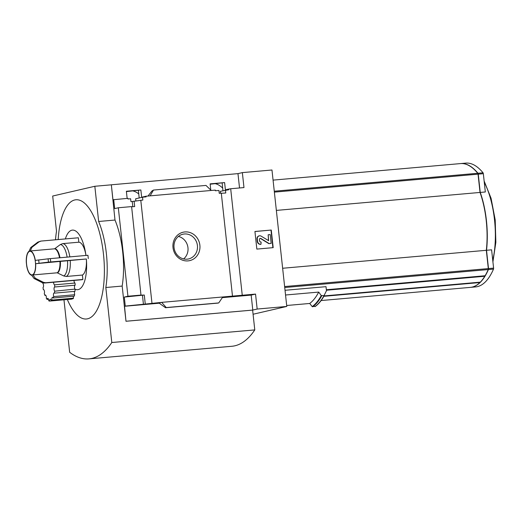 <?xml version="1.0" encoding="UTF-8"?>
<svg xmlns="http://www.w3.org/2000/svg" width="522" height="522" viewBox="0 0 522 522"><rect width="100%" height="100%" fill="white"/><g stroke="black" fill="none" stroke-linecap="round" stroke-linejoin="round"><path stroke-width="0.78" d="M138.767 193.936A64.049 24.306 -95 0 0 133.156 191M222.672 188.096A64.049 24.306 -95 0 0 215.469 183.737M210.151 184.207L224.61 182.583L225.4 189.845L228.793 189.055L228.864 189.721L220.317 191.32L220.512 193.199M222.163 183.15L222.94 190.713M126.402 191.594L140.868 189.969L141.658 197.231L146.036 196.213L146.108 196.872L142.532 197.192L135.655 198.784L135.87 200.911M138.421 190.537L139.178 197.968M224.61 182.583L210.112 183.861L210.784 190.073M221.315 193.29L225.765 192.99L225.452 190.125M141.221 295.06L127.929 296.235L118.318 207.769L131.609 206.595L140.986 295.165L144.287 295.047L145.273 304.072L161.69 302.362L166.244 307.562L165.526 307.732L158.969 302.995L161.69 302.362L232.486 296.118L221.295 193.133L219.233 193.316L218.927 190.452L215.351 190.765L215.279 190.106L150.121 195.854L153.481 190.054L205.981 185.421L211.195 190.471M140.868 189.969L126.363 191.248L127.146 198.399M239.526 187.972L237.973 173.63L111.336 184.795L112.961 199.763L127.897 198.334L127.968 198.993L130.624 198.765L130.937 201.623L132.262 201.505L132.829 206.725M142.532 197.192L142.845 200.05L132.262 201.505M146.036 196.213L150.121 195.854M184.873 231.938A14.577 13.468 77 0 0 175.594 254.684A14.577 13.468 77 0 0 198.862 252.628A14.577 13.468 77 0 0 184.873 231.938M151.974 303.223L140.783 200.233M134.082 201.087L134.683 206.588L131.629 206.751M118.318 207.769L114.683 208.611L113.705 199.587M232.486 296.118L242.254 295.256L230.685 188.749L228.793 189.055M230.685 188.749L243.976 187.574L242.352 172.612L271.969 170.002L286.787 306.44L257.17 309.05L255.545 294.088L242.254 295.256M78.835 242.201L62.712 243.624L60.343 244.55L54.588 248.811L30.309 250.958A12.189 4.626 85 0 1 35.313 260.393L48.07 258.827A20.462 7.765 85 0 1 48.429 262.129L86.358 258.984L35.672 263.695A12.189 4.626 85 0 1 32.912 274.937L35.326 278.252L43.463 282.343A20.462 7.765 85 0 1 42.223 282.63L34.087 278.539L31.672 275.224A12.189 4.626 85 0 1 26.668 265.783L26.309 262.481A12.189 4.626 85 0 1 29.069 251.245L30.72 247.565L37.825 242.13A20.462 7.765 85 0 1 39.065 241.843L41.042 241.073A21.056 7.993 85 0 0 40.84 241.086L78.15 237.797A21.056 7.993 85 0 1 78.359 237.784L78.835 242.201A16.619 6.31 85 0 1 85.954 255.454A29.917 11.353 85 0 0 76.44 231.566A29.917 11.353 85 0 0 65.367 238.919M53.59 282.232A2.218 0.842 -95 0 0 54.582 284.836A15.516 5.886 -95 0 1 54.732 286.989L75.155 285.188A15.516 5.886 85 0 0 75.011 283.035A2.218 0.842 85 0 1 74.013 280.431M43.463 282.343L45.571 282.754L82.881 279.466L82.404 275.048A16.619 6.31 85 0 0 86.345 258.99A29.917 11.353 85 0 1 74.92 289.11A2.218 0.842 85 0 1 74.47 286.728A2.218 0.842 85 0 1 75.103 285.195M82.881 279.466A21.056 7.993 85 0 1 81.85 279.74L44.54 283.028A21.056 7.993 85 0 1 44.331 283.041L42.223 282.63M74.92 289.11L54.679 291.185A2.218 0.842 -95 0 1 54.04 288.738A2.218 0.842 -95 0 1 54.706 286.996A2.218 0.842 -95 0 1 54.732 286.989M54.679 291.185A15.516 5.886 -95 0 1 54.477 293.142L75.024 291.328L75.109 289.384M74.326 291.387L74.633 294.734L53.746 296.574A2.218 0.842 -95 0 1 53.446 294.258A2.218 0.842 -95 0 1 54.092 292.953A2.218 0.842 -95 0 1 54.477 293.142M53.746 296.574A15.516 5.886 -95 0 1 53.231 297.99L74.326 296.131L74.633 294.734M73.21 296.228L73.504 298.173L51.946 300.078A2.218 0.842 -95 0 1 52.52 297.259A2.218 0.842 -95 0 1 53.231 297.99M51.946 300.078A15.516 5.886 -95 0 1 51.208 300.705L72.995 298.786L73.504 298.173M67.345 299.511A59.841 22.707 -95 0 0 94.88 313.415A59.841 22.707 -95 0 0 103.141 251.336A59.841 22.707 -95 0 0 79.011 200.043A59.841 22.707 -95 0 0 58.183 239.552M88.29 258.579L87.931 255.278L48.07 258.827M470.433 287.374A88.649 33.643 -95 0 0 470.537 287.368A88.649 33.643 -95 0 0 488.416 269.548A1.109 0.418 -95 0 0 488.507 268.569L486.524 250.279A55.847 21.193 -95 0 0 486.439 220.643A55.847 21.193 -95 0 0 480.24 192.429L485.323 191.979L483.339 173.689A1.109 0.418 -95 0 0 483.046 172.802A88.649 33.643 -95 0 0 465.781 163.118L460.698 163.569A88.649 33.643 -95 0 0 460.593 163.575M470.537 287.368L475.62 286.917A88.649 33.643 -95 0 0 493.505 269.098A1.109 0.418 -95 0 0 493.597 268.119L491.607 249.829L486.524 250.279M321.108 300.548L470.329 287.387A88.649 33.643 -95 0 0 479.914 282.546L479.875 282.213M323.868 296.307L479.914 282.546M480.155 282.154L480.312 282.141A88.649 33.643 -95 0 0 484.794 276.262L484.886 275.766M480.24 192.429L478.25 174.139A1.109 0.418 -95 0 0 477.956 173.252A88.649 33.643 -95 0 0 460.698 163.569M282.643 268.262L486.321 250.299A55.847 21.193 -95 0 0 480.031 192.442L478.048 174.159A1.109 0.418 -95 0 0 477.754 173.271A88.649 33.643 -95 0 0 460.495 163.588L273.065 180.116M276.36 210.405L480.031 192.442M285.547 295.008L318.727 292.085L321.258 295.576L324.025 295.609L326.459 290.754L326.015 286.669L285.032 290.284M480.07 192.54L478.126 174.655A1.096 0.418 -95 0 0 478.061 174.296M488.298 268.504A1.096 0.418 -95 0 0 488.279 268.138L486.328 250.188M253.079 314.251L286.787 306.44M321.258 295.576A95.493 36.24 85 0 1 312.202 306.603L315.379 306.323M312.202 306.603L309.716 303.465L286.689 305.494M324.43 295.295L324.025 295.609A95.741 36.331 85 0 1 314.975 306.61M318.727 292.085A92.198 34.987 85 0 1 309.716 303.465M127.929 296.235L124.295 297.077L144.287 295.047M63.965 299.811L69.661 352.278A149.651 56.794 -95 0 0 88.936 358.882L231.912 346.269A149.651 56.794 -95 0 0 254.782 329.911L252.628 310.101L125.991 321.271L122.168 286.063A55.404 21.024 85 0 0 114.997 220.043L111.336 184.795M125.991 321.271L124.53 306.27L159.582 303.178M124.295 297.077L125.273 306.094L124.53 306.27M145.273 304.072L125.273 306.094M222.313 297.644L251.167 295.1L255.545 294.088M148.007 196.044L151.974 190.967L153.481 190.054M165.526 307.732L218.744 302.936L166.244 307.562M222.763 296.979L218.744 302.936M218.026 303.099L165.5 307.732M254.932 231.487L256.844 249.092L273.182 247.65L271.27 230.045L254.932 231.487M237.973 173.63L242.352 172.612M111.166 184.834L94.828 186.276L52.689 196.037L56.513 231.246A55.404 21.024 -95 0 0 55.502 239.794M251.167 295.1L252.792 310.068L257.17 309.05M252.792 310.068L126.154 321.232M114.997 220.043L98.651 221.485L94.828 186.276M122.168 286.063L105.822 287.505A55.404 21.024 -95 0 0 98.651 221.485M254.782 329.911L111.799 342.517L105.822 287.505M88.936 358.882A149.651 56.794 -95 0 0 111.799 342.517M183.613 258.919A12.685 11.719 77 0 0 187.692 246.123A12.685 11.719 77 0 0 178.4 236.427M184.37 233.987A12.685 11.719 77 0 0 182.876 234.221A12.685 11.719 77 0 0 174.322 249.222A12.685 11.719 77 0 0 188.599 258.938A12.685 11.719 77 0 0 197.309 244.74A12.685 11.719 77 0 0 184.37 233.987M254.938 231.533L271.27 230.045M270.983 230.117L272.889 247.676M268.478 240.655L268.178 234.763L268.641 240.694L261.209 236.179A2.884 2.662 -103 0 0 257.281 238.893L257.542 241.255A3.321 3.073 -103 0 0 260.961 244.289L261.13 242.051A1.553 1.435 -103 0 1 259.532 240.635L259.421 239.559A1.109 1.024 -103 0 1 260.928 238.515L269.13 243.565L271.172 243.389L270.22 234.587L268.178 234.763M260.961 244.289L260.674 244.355A3.321 3.073 -103 0 1 257.248 241.321L256.994 238.959A2.884 2.662 -103 0 1 259.147 235.885M260.047 238.43A1.109 1.024 -103 0 1 260.635 238.58L260.928 238.515M271.172 243.389L268.843 243.63L260.635 238.58M142.473 295.472L143.452 304.496M326.348 289.749L485.101 275.747A88.649 33.643 -95 0 0 488.214 269.561A1.109 0.418 -95 0 0 488.305 268.589L486.321 250.299M75.011 283.035L54.582 284.836M71.795 299.119L49.597 301.077A2.218 0.842 -95 0 1 50.262 299.178A2.218 0.842 -95 0 1 51.208 300.705M48.487 299.289L47.097 299.413A2.218 0.842 -95 0 1 47.711 298.375A2.218 0.842 -95 0 1 48.761 300.816A15.516 5.886 -95 0 0 49.597 301.077M45.773 295.282L44.885 295.361A2.218 0.842 -95 0 1 45.303 294.989A2.218 0.842 -95 0 1 46.132 296.059A2.218 0.842 -95 0 1 46.308 298.297A15.516 5.886 -95 0 0 47.097 299.413M43.574 289.612L43.339 289.632A2.218 0.842 -95 0 1 43.456 289.599A2.218 0.842 -95 0 1 44.396 291.087A2.218 0.842 -95 0 1 44.279 293.592A15.516 5.886 -95 0 0 44.885 295.361M42.726 282.839A15.516 5.886 -95 0 0 42.726 283.211A2.218 0.842 -95 0 1 43.535 285.39A2.218 0.842 -95 0 1 43.026 287.511A15.516 5.886 -95 0 0 43.339 289.632M39.065 241.843L31.959 247.278L30.309 250.958M67.508 260.687A15.908 6.036 85 0 1 63.756 275.975L66.281 276.464L82.404 275.048M63.756 275.975L57.192 272.797L32.912 274.937M48.429 262.129L35.672 263.695M45.571 282.754A21.056 7.993 85 0 1 44.54 283.028L44.331 283.041M40.84 241.086L37.825 242.13M41.042 241.073L78.359 237.784M488.416 269.548L493.505 269.098M324.09 295.922L480.312 282.141M326.4 290.232L484.794 276.262M478.25 174.139L483.339 173.689M477.956 173.252L483.046 172.802M484.279 182.367A55.847 21.193 85 0 1 494.517 219.932A55.847 21.193 85 0 1 492.742 260.282M488.507 268.569L493.597 268.119M321.722 295.811A95.741 36.331 85 0 1 312.665 306.812M284.731 287.511L488.214 269.561M274.37 192.122L478.048 174.159M274.272 191.215L477.754 173.271M284.627 286.552L488.305 268.589M35.398 262.07A11.849 4.496 85 0 1 29.878 273.789A11.849 4.496 85 0 1 27.666 253.418A11.849 4.496 85 0 1 35.398 262.07M35.326 278.252A15.686 5.951 85 0 1 34.087 278.539M30.72 247.565A15.686 5.951 85 0 1 31.959 247.278M70.222 260.413A16.619 6.31 85 0 1 66.281 276.464M60.402 261.509A12.306 4.672 85 0 1 57.616 272.875M59.952 261.555A12.189 4.626 85 0 1 57.192 272.797M54.588 248.811A12.189 4.626 85 0 1 59.515 257.783M54.986 248.661A12.306 4.672 85 0 1 59.965 257.744M60.343 244.55A15.908 6.036 85 0 1 67.103 257.118M62.712 243.624A16.619 6.31 85 0 1 69.831 256.876M38.654 259.91A15.686 5.951 85 0 1 38.869 261.555A15.686 5.951 85 0 1 39.013 263.212M50.334 258.592A21.056 7.993 85 0 1 50.693 261.894M324.41 295.341C321.683 300.339 318.616 304.065 315.216 306.518M492.918 261.881L495.861 242.358L495.202 219.912L491.072 198.269L484.135 181.01M324.071 295.954L480.24 282.18"/></g></svg>
